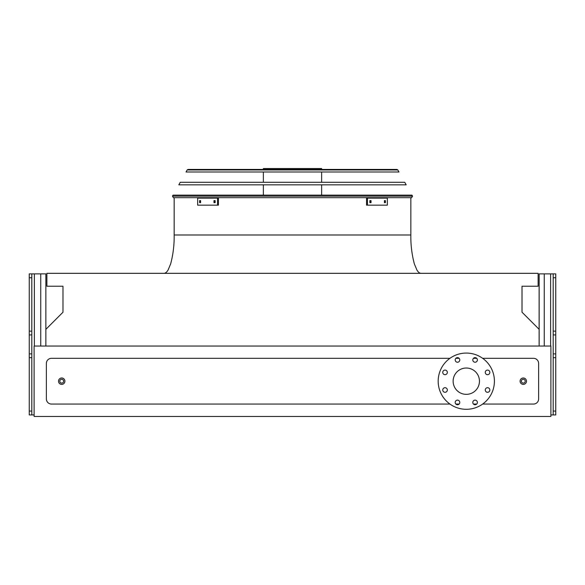 <?xml version="1.0" encoding="UTF-8"?>
<svg xmlns="http://www.w3.org/2000/svg" width="585" height="585" viewBox="0 0 585 585"><rect width="100%" height="100%" fill="white"/><g stroke="black" fill="none" stroke-linecap="round" stroke-linejoin="round"><path stroke-width="0.88" d="M482.64 404.059L533.513 404.059A5.111 5.111 0 0 0 538.624 398.948L538.624 363.424A5.111 5.111 0 0 0 533.513 358.312L482.64 358.312M476.731 358.312L473.47 358.312M459.123 358.312L455.861 358.312M449.953 358.312L51.487 358.312A5.111 5.111 0 0 0 46.376 363.424L46.376 398.948A5.111 5.111 0 0 0 51.487 404.059L449.953 404.059M455.861 404.059L459.123 404.059M473.47 404.059L476.731 404.059M34.105 416.454L550.894 416.454L550.894 346.042L34.105 346.042L34.105 416.454M539.136 346.042L539.136 329.34L522.01 312.214L522.01 286.233L538.112 286.233L538.112 273.334L46.888 273.334L46.888 286.233L62.99 286.233L62.99 312.214L45.864 329.34L45.864 346.042M466.296 368.023A13.162 13.162 0 0 1 477.696 387.767A13.162 13.162 0 0 1 454.896 387.767A13.162 13.162 0 0 1 466.296 368.023M447.342 372.382A2.303 2.303 0 0 0 443.898 370.393A2.303 2.303 0 0 0 443.898 374.378A2.303 2.303 0 0 0 447.342 372.382M447.342 389.99A2.303 2.303 0 0 0 443.898 388.001A2.303 2.303 0 0 0 443.898 391.979A2.303 2.303 0 0 0 447.342 389.99M459.795 402.436A2.303 2.303 0 0 0 456.344 400.447A2.303 2.303 0 0 0 456.344 404.432A2.303 2.303 0 0 0 459.795 402.436M477.397 402.436A2.303 2.303 0 0 0 473.945 400.447A2.303 2.303 0 0 0 473.945 404.432A2.303 2.303 0 0 0 477.397 402.436M489.85 389.99A2.303 2.303 0 0 0 486.398 388.001A2.303 2.303 0 0 0 486.398 391.979A2.303 2.303 0 0 0 489.85 389.99M489.85 372.382A2.303 2.303 0 0 0 486.398 370.393A2.303 2.303 0 0 0 486.398 374.378A2.303 2.303 0 0 0 489.85 372.382M477.397 359.936A2.303 2.303 0 0 0 473.945 357.947A2.303 2.303 0 0 0 473.945 361.925A2.303 2.303 0 0 0 477.397 359.936M459.795 359.936A2.303 2.303 0 0 0 456.344 357.947A2.303 2.303 0 0 0 456.344 361.925A2.303 2.303 0 0 0 459.795 359.936M466.296 353.069A28.117 28.117 0 0 1 490.647 395.241A28.117 28.117 0 0 1 441.946 395.241A28.117 28.117 0 0 1 466.296 353.069M64.906 381.186A3.196 3.196 0 0 1 60.109 383.957A3.196 3.196 0 0 1 60.109 378.422A3.196 3.196 0 0 1 64.906 381.186A3.196 3.196 0 0 1 60.109 383.957A3.196 3.196 0 0 1 60.109 378.422A3.196 3.196 0 0 1 64.906 381.186M526.485 381.186A3.196 3.196 0 0 1 521.696 383.957A3.196 3.196 0 0 1 521.696 378.422A3.196 3.196 0 0 1 526.485 381.186A3.196 3.196 0 0 1 521.696 383.957A3.196 3.196 0 0 1 521.696 378.422A3.196 3.196 0 0 1 526.485 381.186M553.191 273.868L555.75 273.868L555.75 277.751L553.191 277.751L553.191 273.868L539.136 273.868L539.136 329.34M555.75 277.751L555.75 414.948L550.894 414.948M553.191 277.751L553.191 331.147L555.75 331.147M553.191 414.948L553.191 411.065L555.75 411.065M555.75 357.669L553.191 357.669L553.191 411.065M553.191 357.669L553.191 353.888L555.75 353.888M555.75 334.927L553.191 334.927L553.191 353.888M553.191 334.927L553.191 331.147M31.809 414.948L29.25 414.948L29.25 273.868L31.809 273.868L31.809 414.948L34.105 414.948M31.809 273.868L45.864 273.868L45.864 329.34M172.465 196.158L173.043 195.119L411.957 195.119L412.535 196.158L411.643 197.679L173.357 197.679L172.465 196.158L412.535 196.158M263.367 169.438L263.367 168.546L321.633 168.546L321.633 169.438M289.012 168.546L289.012 169.438M268.31 168.546L268.31 169.438M213.964 200.618L215.141 200.618L215.141 202.666L213.964 202.666L213.964 200.618M199.602 200.618L200.589 200.618L200.589 202.666L199.602 202.666L199.602 200.618M217.54 198.125L197.657 198.125L197.657 205.152L218.446 205.152L218.446 198.125L217.54 198.125L217.54 205.152M214.87 200.618L214.87 202.666M200.509 200.618L200.509 202.666M384.411 200.618L385.398 200.618L385.398 202.666L384.411 202.666L384.411 200.618M369.859 200.618L371.036 200.618L371.036 202.666L369.859 202.666L369.859 200.618M367.46 205.152L387.343 205.152L387.343 198.125L367.46 198.125L367.46 205.152L366.554 205.152L366.554 198.125L367.46 198.125M384.491 202.666L384.491 200.618M370.13 202.666L370.13 200.618M406.187 184.838L178.813 184.838L180.253 182.279L404.747 182.279L406.187 184.838M397.837 169.957L398.977 171.99L186.023 171.99L187.163 169.957L188.056 169.438L396.944 169.438L397.837 169.957L187.163 169.957M396.008 169.438L188.992 169.438M174.162 197.679L174.162 234.994L410.838 234.994L243.265 234.994M525.206 381.186A1.916 1.916 0 0 0 522.332 379.526A1.916 1.916 0 0 0 522.332 382.846A1.916 1.916 0 0 0 525.206 381.186M63.626 381.186A1.916 1.916 0 0 0 60.752 379.526A1.916 1.916 0 0 0 60.752 382.846A1.916 1.916 0 0 0 63.626 381.186M544.247 273.868L544.247 346.042M550.639 273.868L550.639 346.042M34.361 273.868L34.361 346.042M40.753 273.868L40.753 346.042M29.25 331.147L31.809 331.147M31.809 277.751L29.25 277.751M29.25 411.065L31.809 411.065M31.809 357.669L29.25 357.669M29.25 353.888L31.809 353.888M31.809 334.927L29.25 334.927M410.838 197.679L410.838 234.994C410.677 244.779 411.84 254.395 414.326 263.835L416.922 270.051C418.253 272.23 419.635 273.319 421.061 273.334M174.162 234.994C174.323 244.779 173.16 254.395 170.674 263.835L168.078 270.051C166.747 272.23 165.365 273.319 163.939 273.334M321.633 195.119L321.633 184.838M321.633 182.279L321.633 171.99M263.367 195.119L263.367 184.838M263.367 182.279L263.367 171.99"/></g></svg>
